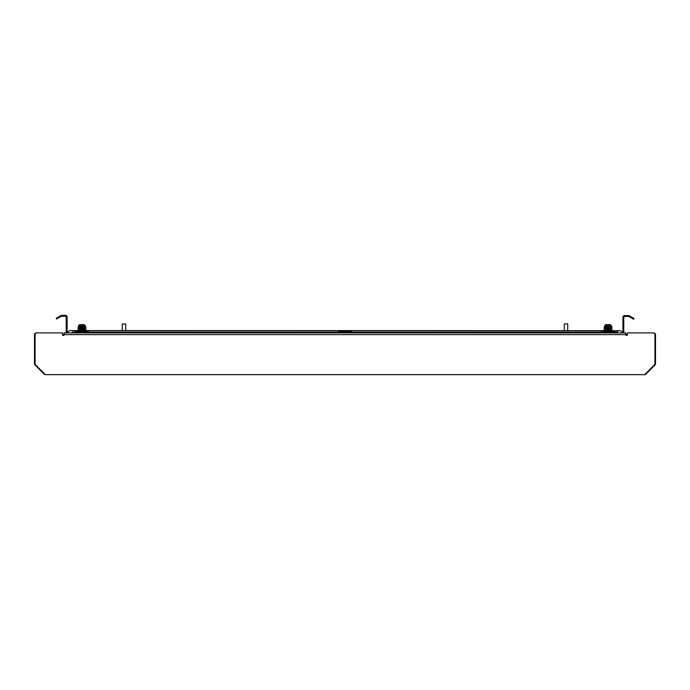 <?xml version="1.0" encoding="UTF-8"?>
<svg xmlns="http://www.w3.org/2000/svg" width="690" height="690" viewBox="0 0 690 690"><rect width="100%" height="100%" fill="white"/><g stroke="black" fill="none" stroke-linecap="round" stroke-linejoin="round"><path stroke-width="1.03" d="M627.477 333.399A1.716 1.716 0 0 0 626.908 334.676L626.908 335.435M44.514 373.816L44.186 374.144A1.716 1.716 0 0 0 45.393 374.653L644.607 374.653A1.716 1.716 0 0 0 645.814 374.144L655 364.967A1.716 1.716 0 0 0 655.5 363.751L655.5 334.676A1.716 1.716 0 0 0 653.784 332.96L653.542 332.96M44.186 374.144L35 364.967A1.716 1.716 0 0 1 34.5 363.751L34.5 334.676A1.716 1.716 0 0 1 36.216 332.96L36.458 332.96M62.523 333.399A1.716 1.716 0 0 1 63.092 334.676L63.092 335.435M62.523 332.908L36.898 332.908L62.523 332.908L62.523 334.624A0.854 0.854 0 0 0 63.377 335.478A0.854 0.854 0 0 0 64.239 334.624L64.239 332.908L625.761 332.908L625.761 334.624A0.854 0.854 0 0 0 626.624 335.478A0.854 0.854 0 0 0 627.477 334.624L627.477 332.908L653.102 332.908A1.829 1.829 0 0 1 654.931 334.736L654.931 363.613A1.829 1.829 0 0 1 654.396 364.906L645.184 374.118A1.829 1.829 0 0 1 643.891 374.653L46.109 374.653A1.829 1.829 0 0 1 44.816 374.118L35.604 364.906A1.829 1.829 0 0 1 35.069 363.613L35.069 334.736A1.829 1.829 0 0 1 36.898 332.908M604.604 325.758L604.604 326.905L611.469 326.482L611.469 325.758L604.604 325.758L605.751 324.619L610.322 324.619L611.469 326.482L610.055 326.603L611.935 326.741L610.055 326.603M605.613 327.655L611.469 327.12L607.916 326.905L611.469 327.12L611.927 327.595L610.055 327.465M607.312 327.362L604.147 327.172L607.907 326.698M604.147 328.138L611.469 327.336L604.147 328.026L610.055 328.319M606.027 329.139L611.927 328.578L611.461 328.845L611.935 329.311L610.055 329.182L611.469 328.837L605.613 329.372M604.604 328.406L605.613 328.518M606.027 329.993L610.055 330.036M610.055 329.57L604.613 329.475L611.469 329.052M604.604 330.122L604.147 330.717L604.613 330.993L619.473 330.622A2.933 2.933 0 0 0 616.989 331.994M608.761 328.38L611.469 328.19L610.055 327.853M606.027 330.467L611.469 330.545L611.935 331.028L610.055 330.898M611.633 330.234L608.761 330.096M607.312 329.665L611.935 329.32L611.469 330.553M606.027 327.422L611.927 326.862L608.761 326.663L611.935 326.853L611.469 327.336M78.531 325.758L78.531 326.905L85.396 326.482L85.396 325.758L78.531 325.758L79.678 324.619L84.249 324.619L85.396 326.482L83.973 326.603L85.853 326.741L83.973 326.603M79.531 327.655L85.396 327.12L81.843 326.905L85.396 327.12L85.853 327.595L83.973 327.465M81.239 327.362L78.065 327.172L81.825 326.698M78.065 328.138L85.396 327.336L78.065 328.026L83.973 328.319M79.945 329.139L85.853 328.578L85.388 328.845L85.853 329.311L83.973 329.182L85.396 328.837L79.531 329.372M78.531 328.406L79.531 328.518M79.945 329.993L83.973 330.036M83.973 329.57L78.531 329.475L85.396 329.052M78.531 330.122L78.065 330.717L78.539 330.993L85.396 330.553L604.147 330.622M82.688 328.38L85.396 328.19L83.973 327.853M79.945 330.467L85.388 330.545L85.853 331.028L83.973 330.898M85.56 330.234L82.688 330.096M81.239 329.665L85.853 329.32L85.396 330.553M79.945 327.422L85.853 326.862L82.688 326.663L85.853 326.853L85.396 327.336M84.387 330.657L81.239 330.527M78.531 330.984L85.396 330.769M78.073 328.026L85.396 327.983M85.853 328.457L78.065 328.889L85.396 328.19M78.531 330.338L85.396 329.906M83.576 331.191L85.853 331.036L85.388 331.416M78.073 330.596L85.853 330.174M81.239 329.941L78.367 329.803M81.239 329.078L78.367 328.949M78.539 326.896L85.388 327.129M85.56 331.088L82.688 330.95M78.065 330.717L85.853 330.294M78.065 329.855L85.853 329.432M78.065 328.889L78.539 329.277M610.469 330.657L607.312 330.527M604.604 330.984L611.469 330.769M604.147 328.026L611.469 327.983M611.927 328.457L604.147 328.889L611.469 328.19M604.604 330.338L611.469 329.906M609.658 331.191L611.935 331.036L611.461 331.416M604.147 330.596L611.935 330.174M607.312 329.941L604.44 329.803M607.312 329.078L604.44 328.949M604.613 326.896L611.461 327.129M611.633 331.088L608.761 330.95M604.147 330.717L611.927 330.294M604.147 329.855L611.927 329.432M604.147 328.889L604.613 329.277M604.147 327.293L604.613 327.56L604.147 327.284M352.072 331.994L351.003 331.191L338.997 331.191L337.928 331.994M600.964 331.994L602.034 331.191L614.04 331.191L615.109 331.994M89.036 331.994L87.966 331.191L75.96 331.191L74.891 331.994M61.298 316.322L56.615 319.03L56.183 318.288L60.875 315.58L61.505 316.236L61.289 315.408A1.716 1.716 0 0 1 61.729 315.347L65.377 315.347A1.716 1.716 0 0 1 67.094 317.064L67.094 332.045A0.854 0.854 0 0 0 67.948 332.908M66.464 332.908A1.716 1.716 0 0 1 66.231 332.045L66.231 317.064A0.854 0.854 0 0 0 65.377 316.21L61.729 316.21A0.854 0.854 0 0 0 61.505 316.236M623.769 317.297L623.769 319.013L622.906 319.013L622.906 317.297L623.769 317.297A0.854 0.854 0 0 1 624.623 316.434L628.495 316.434A0.854 0.854 0 0 1 628.719 316.469L629.358 315.804L628.719 316.469M628.944 315.64A1.716 1.716 0 0 0 628.495 315.58L624.623 315.58A1.716 1.716 0 0 0 622.906 317.297M623.536 332.908A1.716 1.716 0 0 0 623.769 332.045L623.769 319.013M617.757 332.908L617.757 331.994L72.243 331.994L72.243 332.908M622.052 332.908A0.854 0.854 0 0 0 622.906 332.045L622.906 319.013M66.231 317.297L67.094 317.297M629.358 315.804L634.041 318.513L633.618 319.254L628.926 316.555M622.328 332.865A2.933 2.933 0 0 0 619.473 330.622A2.933 2.933 0 0 1 622.328 332.865M67.672 332.865A2.933 2.933 0 0 1 70.527 330.622A2.933 2.933 0 0 0 67.672 332.865A2.933 2.933 0 0 1 70.527 330.622L75.96 330.622L75.96 331.191M567.439 323.757L564.291 324.041L567.439 323.757M564.291 330.622L564.291 324.041M567.723 330.622L567.723 324.041M122.277 324.041L125.709 324.041L122.277 324.041L122.277 330.622M625.761 334.624L64.239 334.624M67.094 319.013L66.231 319.013M614.04 331.191L614.04 330.622M611.927 326.741L611.461 326.474L611.935 326.853M85.853 326.741L85.388 326.474L85.853 326.853M78.539 331.191L78.073 331.459M604.613 331.191L604.147 331.459M78.065 330.622L75.96 330.622M125.709 330.622L125.709 324.041"/></g></svg>
